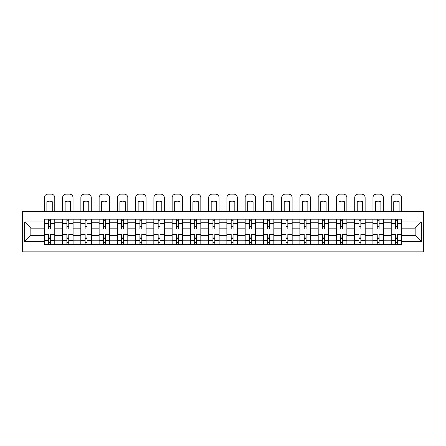 <?xml version="1.0" encoding="UTF-8"?>
<svg xmlns="http://www.w3.org/2000/svg" width="446" height="446" viewBox="0 0 446 446"><rect width="100%" height="100%" fill="white"/><g stroke="black" fill="none" stroke-linecap="round" stroke-linejoin="round"><path stroke-width="0.67" d="M22.3 251.845L423.7 251.845L423.7 211.705L22.3 211.705L22.3 251.845M62.557 244.358L62.557 222.766L54.836 222.766L54.836 244.358M54.836 222.766L54.836 219.198M62.557 222.766L62.557 219.198M73.088 219.198L73.088 244.358M80.815 244.358L80.815 219.198M91.346 219.198L91.346 244.358M99.068 244.358L99.068 219.198M109.599 219.198L109.599 244.358M117.326 244.358L117.326 219.198M127.857 219.198L127.857 244.358M135.584 244.358L135.584 219.198M146.115 219.198L146.115 244.358M153.837 244.358L153.837 219.198M164.368 219.198L164.368 244.358M172.095 244.358L172.095 219.198M182.626 219.198L182.626 244.358M190.347 244.358L190.347 219.198M200.884 219.198L200.884 244.358M208.605 244.358L208.605 219.198M219.137 219.198L219.137 244.358M226.863 244.358L226.863 219.198M237.395 219.198L237.395 244.358M245.116 244.358L245.116 219.198M255.653 219.198L255.653 244.358M263.374 244.358L263.374 219.198M273.905 219.198L273.905 244.358M281.632 244.358L281.632 219.198M292.163 219.198L292.163 244.358M299.885 244.358L299.885 219.198M310.416 219.198L310.416 244.358M318.143 244.358L318.143 219.198M328.674 219.198L328.674 244.358M336.401 244.358L336.401 219.198M346.932 219.198L346.932 244.358M354.654 244.358L354.654 219.198M365.185 219.198L365.185 244.358M372.912 244.358L372.912 219.198M383.443 219.198L383.443 244.358M391.164 244.358L391.164 219.198M391.164 235.404L383.443 235.404M372.912 235.404L365.185 235.404M354.654 235.404L346.932 235.404M336.401 235.404L328.674 235.404M318.143 235.404L310.416 235.404M299.885 235.404L292.163 235.404M281.632 235.404L273.905 235.404M263.374 235.404L255.653 235.404M245.116 235.404L237.395 235.404M226.863 235.404L219.137 235.404M208.605 235.404L200.884 235.404M190.347 235.404L182.626 235.404M172.095 235.404L164.368 235.404M153.837 235.404L146.115 235.404M135.584 235.404L127.857 235.404M117.326 235.404L109.599 235.404M99.068 235.404L91.346 235.404M80.815 235.404L73.088 235.404M62.557 235.404L54.836 235.404M391.164 228.151L383.443 228.151M372.912 228.151L365.185 228.151M354.654 228.151L346.932 228.151M336.401 228.151L328.674 228.151M318.143 228.151L310.416 228.151M299.885 228.151L292.163 228.151M281.632 228.151L273.905 228.151M263.374 228.151L255.653 228.151M245.116 228.151L237.395 228.151M226.863 228.151L219.137 228.151M208.605 228.151L200.884 228.151M190.347 228.151L182.626 228.151M172.095 228.151L164.368 228.151M153.837 228.151L146.115 228.151M135.584 228.151L127.857 228.151M117.326 228.151L109.599 228.151M99.068 228.151L91.346 228.151M80.815 228.151L73.088 228.151M62.557 228.151L54.836 228.151M30.841 235.404L44.299 235.404L44.299 228.151L30.841 228.151L30.841 235.404L24.642 241.609L24.642 221.946L44.299 221.946L44.299 228.151M401.701 228.151L401.701 235.404L415.159 235.404L415.159 228.151L401.701 228.151L401.701 219.198L44.299 219.198L44.299 221.946M401.701 221.946L421.358 221.946L421.358 241.609L401.701 241.609L401.701 235.404M44.299 235.404L44.299 244.358L401.701 244.358L401.701 241.609M44.299 241.609L24.642 241.609M50.504 242.602L48.631 242.602M48.631 220.954L50.504 220.954M68.762 242.602L66.889 242.602M66.889 220.954L68.762 220.954M87.015 242.602L85.141 242.602M85.141 220.954L87.015 220.954M105.273 242.602L103.4 242.602M103.4 220.954L105.273 220.954M123.525 242.602L121.658 242.602M121.658 220.954L123.525 220.954M141.783 242.602L139.91 242.602M139.91 220.954L141.783 220.954M160.042 242.602L158.168 242.602M158.168 220.954L160.042 220.954M178.294 242.602L176.421 242.602M176.421 220.954L178.294 220.954M196.552 242.602L194.679 242.602M194.679 220.954L196.552 220.954M214.81 242.602L212.937 242.602M212.937 220.954L214.81 220.954M233.063 242.602L231.19 242.602M231.19 220.954L233.063 220.954M251.321 242.602L249.448 242.602M249.448 220.954L251.321 220.954M269.579 242.602L267.706 242.602M267.706 220.954L269.579 220.954M287.832 242.602L285.958 242.602M285.958 220.954L287.832 220.954M306.09 242.602L304.217 242.602M304.217 220.954L306.09 220.954M324.342 242.602L322.475 242.602M322.475 220.954L324.342 220.954M342.6 242.602L340.727 242.602M340.727 220.954L342.6 220.954M360.859 242.602L358.985 242.602M358.985 220.954L360.859 220.954M379.111 242.602L377.238 242.602M377.238 220.954L379.111 220.954M397.369 242.602L395.496 242.602M395.496 220.954L397.369 220.954M24.642 221.946L30.841 228.151M415.159 235.404L421.358 241.609M415.159 228.151L421.358 221.946M54.774 244.358L54.774 229.027L50.504 229.027L50.504 219.198M48.631 219.198L48.631 229.027L44.36 229.027L44.36 219.198M54.774 229.027L54.774 219.198M44.36 244.358L44.36 234.529L48.631 234.529L48.631 244.358M50.504 244.358L50.504 234.529L54.774 234.529M48.631 226.451L50.504 226.451M44.36 234.529L44.36 229.027M50.504 237.099L48.631 237.099M50.504 242.836L48.631 242.836M48.631 238.621L50.504 238.621M50.504 224.929L48.631 224.929M48.631 220.72L50.504 220.72M54.774 211.705L54.774 197.662A3.512 3.512 0 0 0 51.262 194.155L47.873 194.155A3.512 3.512 0 0 0 44.36 197.662L44.36 211.705M46.875 211.705L46.875 201.692A7.253 7.253 0 0 1 52.26 201.692L52.26 211.705M73.032 244.358L73.032 229.027L68.762 229.027L68.762 219.198M66.889 219.198L66.889 229.027L62.613 229.027L62.613 219.198M73.032 229.027L73.032 219.198M62.613 244.358L62.613 234.529L66.889 234.529L66.889 244.358M68.762 244.358L68.762 234.529L73.032 234.529M66.889 226.451L68.762 226.451M62.613 234.529L62.613 229.027M68.762 237.099L66.889 237.099M68.762 242.836L66.889 242.836M66.889 238.621L68.762 238.621M68.762 224.929L66.889 224.929M66.889 220.72L68.762 220.72M73.032 211.705L73.032 197.662A3.512 3.512 0 0 0 69.52 194.155L66.125 194.155A3.512 3.512 0 0 0 62.613 197.662L62.613 211.705M65.133 211.705L65.133 201.692A7.253 7.253 0 0 1 70.513 201.692L70.513 211.705M91.285 244.358L91.285 229.027L87.015 229.027L87.015 219.198M85.141 219.198L85.141 229.027L80.871 229.027L80.871 219.198M91.285 229.027L91.285 219.198M80.871 244.358L80.871 234.529L85.141 234.529L85.141 244.358M87.015 244.358L87.015 234.529L91.285 234.529M85.141 226.451L87.015 226.451M80.871 234.529L80.871 229.027M87.015 237.099L85.141 237.099M87.015 242.836L85.141 242.836M85.141 238.621L87.015 238.621M87.015 224.929L85.141 224.929M85.141 220.72L87.015 220.72M91.285 211.705L91.285 197.662A3.512 3.512 0 0 0 87.778 194.155L84.383 194.155A3.512 3.512 0 0 0 80.871 197.662L80.871 211.705M83.385 211.705L83.385 201.692A7.253 7.253 0 0 1 88.771 201.692L88.771 211.705M109.543 244.358L109.543 229.027L105.273 229.027L105.273 219.198M103.4 219.198L103.4 229.027L99.129 229.027L99.129 219.198M109.543 229.027L109.543 219.198M99.129 244.358L99.129 234.529L103.4 234.529L103.4 244.358M105.273 244.358L105.273 234.529L109.543 234.529M103.4 226.451L105.273 226.451M99.129 234.529L99.129 229.027M105.273 237.099L103.4 237.099M105.273 242.836L103.4 242.836M103.4 238.621L105.273 238.621M105.273 224.929L103.4 224.929M103.4 220.72L105.273 220.72M109.543 211.705L109.543 197.662A3.512 3.512 0 0 0 106.031 194.155L102.636 194.155A3.512 3.512 0 0 0 99.129 197.662L99.129 211.705M101.643 211.705L101.643 201.692A7.253 7.253 0 0 1 107.029 201.692L107.029 211.705M127.801 244.358L127.801 229.027L123.525 229.027L123.525 219.198M121.658 219.198L121.658 229.027L117.382 229.027L117.382 219.198M127.801 229.027L127.801 219.198M117.382 244.358L117.382 234.529L121.658 234.529L121.658 244.358M123.525 244.358L123.525 234.529L127.801 234.529M121.658 226.451L123.525 226.451M117.382 234.529L117.382 229.027M123.525 237.099L121.658 237.099M123.525 242.836L121.658 242.836M121.658 238.621L123.525 238.621M123.525 224.929L121.658 224.929M121.658 220.72L123.525 220.72M127.801 211.705L127.801 197.662A3.512 3.512 0 0 0 124.289 194.155L120.894 194.155A3.512 3.512 0 0 0 117.382 197.662L117.382 211.705M119.902 211.705L119.902 201.692A7.253 7.253 0 0 1 125.281 201.692L125.281 211.705M146.054 244.358L146.054 229.027L141.783 229.027L141.783 219.198M139.91 219.198L139.91 229.027L135.64 229.027L135.64 219.198M146.054 229.027L146.054 219.198M135.64 244.358L135.64 234.529L139.91 234.529L139.91 244.358M141.783 244.358L141.783 234.529L146.054 234.529M139.91 226.451L141.783 226.451M135.64 234.529L135.64 229.027M141.783 237.099L139.91 237.099M141.783 242.836L139.91 242.836M139.91 238.621L141.783 238.621M141.783 224.929L139.91 224.929M139.91 220.72L141.783 220.72M146.054 211.705L146.054 197.662A3.512 3.512 0 0 0 142.547 194.155L139.152 194.155A3.512 3.512 0 0 0 135.64 197.662L135.64 211.705M138.154 211.705L138.154 201.692A7.253 7.253 0 0 1 143.54 201.692L143.54 211.705M164.312 244.358L164.312 229.027L160.042 229.027L160.042 219.198M158.168 219.198L158.168 229.027L153.898 229.027L153.898 219.198M164.312 229.027L164.312 219.198M153.898 244.358L153.898 234.529L158.168 234.529L158.168 244.358M160.042 244.358L160.042 234.529L164.312 234.529M158.168 226.451L160.042 226.451M153.898 234.529L153.898 229.027M160.042 237.099L158.168 237.099M160.042 242.836L158.168 242.836M158.168 238.621L160.042 238.621M160.042 224.929L158.168 224.929M158.168 220.72L160.042 220.72M164.312 211.705L164.312 197.662A3.512 3.512 0 0 0 160.8 194.155L157.405 194.155A3.512 3.512 0 0 0 153.898 197.662L153.898 211.705M156.412 211.705L156.412 201.692A7.253 7.253 0 0 1 161.798 201.692L161.798 211.705M182.57 244.358L182.57 229.027L178.294 229.027L178.294 219.198M176.421 219.198L176.421 229.027L172.15 229.027L172.15 219.198M182.57 229.027L182.57 219.198M172.15 244.358L172.15 234.529L176.421 234.529L176.421 244.358M178.294 244.358L178.294 234.529L182.57 234.529M176.421 226.451L178.294 226.451M172.15 234.529L172.15 229.027M178.294 237.099L176.421 237.099M178.294 242.836L176.421 242.836M176.421 238.621L178.294 238.621M178.294 224.929L176.421 224.929M176.421 220.72L178.294 220.72M182.57 211.705L182.57 197.662A3.512 3.512 0 0 0 179.058 194.155L175.663 194.155A3.512 3.512 0 0 0 172.15 197.662L172.15 211.705M174.67 211.705L174.67 201.692A7.253 7.253 0 0 1 180.05 201.692L180.05 211.705M200.823 244.358L200.823 229.027L196.552 229.027L196.552 219.198M194.679 219.198L194.679 229.027L190.409 229.027L190.409 219.198M200.823 229.027L200.823 219.198M190.409 244.358L190.409 234.529L194.679 234.529L194.679 244.358M196.552 244.358L196.552 234.529L200.823 234.529M194.679 226.451L196.552 226.451M190.409 234.529L190.409 229.027M196.552 237.099L194.679 237.099M196.552 242.836L194.679 242.836M194.679 238.621L196.552 238.621M196.552 224.929L194.679 224.929M194.679 220.72L196.552 220.72M200.823 211.705L200.823 197.662A3.512 3.512 0 0 0 197.31 194.155L193.921 194.155A3.512 3.512 0 0 0 190.409 197.662L190.409 211.705M192.923 211.705L192.923 201.692A7.253 7.253 0 0 1 198.308 201.692L198.308 211.705M219.081 244.358L219.081 229.027L214.81 229.027L214.81 219.198M212.937 219.198L212.937 229.027L208.667 229.027L208.667 219.198M219.081 229.027L219.081 219.198M208.667 244.358L208.667 234.529L212.937 234.529L212.937 244.358M214.81 244.358L214.81 234.529L219.081 234.529M212.937 226.451L214.81 226.451M208.667 234.529L208.667 229.027M214.81 237.099L212.937 237.099M214.81 242.836L212.937 242.836M212.937 238.621L214.81 238.621M214.81 224.929L212.937 224.929M212.937 220.72L214.81 220.72M219.081 211.705L219.081 197.662A3.512 3.512 0 0 0 215.569 194.155L212.173 194.155A3.512 3.512 0 0 0 208.667 197.662L208.667 211.705M211.181 211.705L211.181 201.692A7.253 7.253 0 0 1 216.561 201.692L216.561 211.705M237.333 244.358L237.333 229.027L233.063 229.027L233.063 219.198M231.19 219.198L231.19 229.027L226.919 229.027L226.919 219.198M237.333 229.027L237.333 219.198M226.919 244.358L226.919 234.529L231.19 234.529L231.19 244.358M233.063 244.358L233.063 234.529L237.333 234.529M231.19 226.451L233.063 226.451M226.919 234.529L226.919 229.027M233.063 237.099L231.19 237.099M233.063 242.836L231.19 242.836M231.19 238.621L233.063 238.621M233.063 224.929L231.19 224.929M231.19 220.72L233.063 220.72M237.333 211.705L237.333 197.662A3.512 3.512 0 0 0 233.827 194.155L230.431 194.155A3.512 3.512 0 0 0 226.919 197.662L226.919 211.705M229.439 211.705L229.439 201.692A7.253 7.253 0 0 1 234.819 201.692L234.819 211.705M255.591 244.358L255.591 229.027L251.321 229.027L251.321 219.198M249.448 219.198L249.448 229.027L245.177 229.027L245.177 219.198M255.591 229.027L255.591 219.198M245.177 244.358L245.177 234.529L249.448 234.529L249.448 244.358M251.321 244.358L251.321 234.529L255.591 234.529M249.448 226.451L251.321 226.451M245.177 234.529L245.177 229.027M251.321 237.099L249.448 237.099M251.321 242.836L249.448 242.836M249.448 238.621L251.321 238.621M251.321 224.929L249.448 224.929M249.448 220.72L251.321 220.72M255.591 211.705L255.591 197.662A3.512 3.512 0 0 0 252.079 194.155L248.69 194.155A3.512 3.512 0 0 0 245.177 197.662L245.177 211.705M247.692 211.705L247.692 201.692A7.253 7.253 0 0 1 253.077 201.692L253.077 211.705M273.85 244.358L273.85 229.027L269.579 229.027L269.579 219.198M267.706 219.198L267.706 229.027L263.43 229.027L263.43 219.198M273.85 229.027L273.85 219.198M263.43 244.358L263.43 234.529L267.706 234.529L267.706 244.358M269.579 244.358L269.579 234.529L273.85 234.529M267.706 226.451L269.579 226.451M263.43 234.529L263.43 229.027M269.579 237.099L267.706 237.099M269.579 242.836L267.706 242.836M267.706 238.621L269.579 238.621M269.579 224.929L267.706 224.929M267.706 220.72L269.579 220.72M273.85 211.705L273.85 197.662A3.512 3.512 0 0 0 270.337 194.155L266.942 194.155A3.512 3.512 0 0 0 263.43 197.662L263.43 211.705M265.95 211.705L265.95 201.692A7.253 7.253 0 0 1 271.33 201.692L271.33 211.705M292.102 244.358L292.102 229.027L287.832 229.027L287.832 219.198M285.958 219.198L285.958 229.027L281.688 229.027L281.688 219.198M292.102 229.027L292.102 219.198M281.688 244.358L281.688 234.529L285.958 234.529L285.958 244.358M287.832 244.358L287.832 234.529L292.102 234.529M285.958 226.451L287.832 226.451M281.688 234.529L281.688 229.027M287.832 237.099L285.958 237.099M287.832 242.836L285.958 242.836M285.958 238.621L287.832 238.621M287.832 224.929L285.958 224.929M285.958 220.72L287.832 220.72M292.102 211.705L292.102 197.662A3.512 3.512 0 0 0 288.595 194.155L285.2 194.155A3.512 3.512 0 0 0 281.688 197.662L281.688 211.705M284.202 211.705L284.202 201.692A7.253 7.253 0 0 1 289.588 201.692L289.588 211.705M310.36 244.358L310.36 229.027L306.09 229.027L306.09 219.198M304.217 219.198L304.217 229.027L299.946 229.027L299.946 219.198M310.36 229.027L310.36 219.198M299.946 244.358L299.946 234.529L304.217 234.529L304.217 244.358M306.09 244.358L306.09 234.529L310.36 234.529M304.217 226.451L306.09 226.451M299.946 234.529L299.946 229.027M306.09 237.099L304.217 237.099M306.09 242.836L304.217 242.836M304.217 238.621L306.09 238.621M306.09 224.929L304.217 224.929M304.217 220.72L306.09 220.72M310.36 211.705L310.36 197.662A3.512 3.512 0 0 0 306.848 194.155L303.453 194.155A3.512 3.512 0 0 0 299.946 197.662L299.946 211.705M302.46 211.705L302.46 201.692A7.253 7.253 0 0 1 307.846 201.692L307.846 211.705M328.618 244.358L328.618 229.027L324.342 229.027L324.342 219.198M322.475 219.198L322.475 229.027L318.199 229.027L318.199 219.198M328.618 229.027L328.618 219.198M318.199 244.358L318.199 234.529L322.475 234.529L322.475 244.358M324.342 244.358L324.342 234.529L328.618 234.529M322.475 226.451L324.342 226.451M318.199 234.529L318.199 229.027M324.342 237.099L322.475 237.099M324.342 242.836L322.475 242.836M322.475 238.621L324.342 238.621M324.342 224.929L322.475 224.929M322.475 220.72L324.342 220.72M328.618 211.705L328.618 197.662A3.512 3.512 0 0 0 325.106 194.155L321.711 194.155A3.512 3.512 0 0 0 318.199 197.662L318.199 211.705M320.719 211.705L320.719 201.692A7.253 7.253 0 0 1 326.098 201.692L326.098 211.705M346.871 244.358L346.871 229.027L342.6 229.027L342.6 219.198M340.727 219.198L340.727 229.027L336.457 229.027L336.457 219.198M346.871 229.027L346.871 219.198M336.457 244.358L336.457 234.529L340.727 234.529L340.727 244.358M342.6 244.358L342.6 234.529L346.871 234.529M340.727 226.451L342.6 226.451M336.457 234.529L336.457 229.027M342.6 237.099L340.727 237.099M342.6 242.836L340.727 242.836M340.727 238.621L342.6 238.621M342.6 224.929L340.727 224.929M340.727 220.72L342.6 220.72M346.871 211.705L346.871 197.662A3.512 3.512 0 0 0 343.364 194.155L339.969 194.155A3.512 3.512 0 0 0 336.457 197.662L336.457 211.705M338.971 211.705L338.971 201.692A7.253 7.253 0 0 1 344.357 201.692L344.357 211.705M365.129 244.358L365.129 229.027L360.859 229.027L360.859 219.198M358.985 219.198L358.985 229.027L354.715 229.027L354.715 219.198M365.129 229.027L365.129 219.198M354.715 244.358L354.715 234.529L358.985 234.529L358.985 244.358M360.859 244.358L360.859 234.529L365.129 234.529M358.985 226.451L360.859 226.451M354.715 234.529L354.715 229.027M360.859 237.099L358.985 237.099M360.859 242.836L358.985 242.836M358.985 238.621L360.859 238.621M360.859 224.929L358.985 224.929M358.985 220.72L360.859 220.72M365.129 211.705L365.129 197.662A3.512 3.512 0 0 0 361.617 194.155L358.222 194.155A3.512 3.512 0 0 0 354.715 197.662L354.715 211.705M357.229 211.705L357.229 201.692A7.253 7.253 0 0 1 362.615 201.692L362.615 211.705M383.387 244.358L383.387 229.027L379.111 229.027L379.111 219.198M377.238 219.198L377.238 229.027L372.967 229.027L372.967 219.198M383.387 229.027L383.387 219.198M372.967 244.358L372.967 234.529L377.238 234.529L377.238 244.358M379.111 244.358L379.111 234.529L383.387 234.529M377.238 226.451L379.111 226.451M372.967 234.529L372.967 229.027M379.111 237.099L377.238 237.099M379.111 242.836L377.238 242.836M377.238 238.621L379.111 238.621M379.111 224.929L377.238 224.929M377.238 220.72L379.111 220.72M383.387 211.705L383.387 197.662A3.512 3.512 0 0 0 379.875 194.155L376.48 194.155A3.512 3.512 0 0 0 372.967 197.662L372.967 211.705M375.487 211.705L375.487 201.692A7.253 7.253 0 0 1 380.867 201.692L380.867 211.705M401.64 244.358L401.64 229.027L397.369 229.027L397.369 219.198M395.496 219.198L395.496 229.027L391.226 229.027L391.226 219.198M401.64 229.027L401.64 219.198M391.226 244.358L391.226 234.529L395.496 234.529L395.496 244.358M397.369 244.358L397.369 234.529L401.64 234.529M395.496 226.451L397.369 226.451M391.226 234.529L391.226 229.027M397.369 237.099L395.496 237.099M397.369 242.836L395.496 242.836M395.496 238.621L397.369 238.621M397.369 224.929L395.496 224.929M395.496 220.72L397.369 220.72M401.64 211.705L401.64 197.662A3.512 3.512 0 0 0 398.127 194.155L394.738 194.155A3.512 3.512 0 0 0 391.226 197.662L391.226 211.705M393.74 211.705L393.74 201.692A7.253 7.253 0 0 1 399.125 201.692L399.125 211.705M372.912 222.766L365.185 222.766M354.654 222.766L346.932 222.766M336.401 222.766L328.674 222.766M318.143 222.766L310.416 222.766M299.885 222.766L292.163 222.766M281.632 222.766L273.905 222.766M263.374 222.766L255.653 222.766M245.116 222.766L237.395 222.766M226.863 222.766L219.137 222.766M208.605 222.766L200.884 222.766M190.347 222.766L182.626 222.766M172.095 222.766L164.368 222.766M153.837 222.766L146.115 222.766M135.584 222.766L127.857 222.766M117.326 222.766L109.599 222.766M99.068 222.766L91.346 222.766M80.815 222.766L73.088 222.766M391.164 222.766L383.443 222.766M372.912 240.79L365.185 240.79M354.654 240.79L346.932 240.79M336.401 240.79L328.674 240.79M318.143 240.79L310.416 240.79M299.885 240.79L292.163 240.79M281.632 240.79L273.905 240.79M263.374 240.79L255.653 240.79M245.116 240.79L237.395 240.79M226.863 240.79L219.137 240.79M208.605 240.79L200.884 240.79M190.347 240.79L182.626 240.79M172.095 240.79L164.368 240.79M153.837 240.79L146.115 240.79M135.584 240.79L127.857 240.79M117.326 240.79L109.599 240.79M99.068 240.79L91.346 240.79M80.815 240.79L73.088 240.79M62.557 240.79L54.836 240.79M391.164 240.79L383.443 240.79M54.774 223.234L50.504 223.234M48.631 223.234L44.36 223.234M48.631 223.39L44.36 223.39M48.631 240.165L44.36 240.165M48.631 240.322L44.36 240.322M54.774 240.322L50.504 240.322M54.774 223.39L50.504 223.39M54.774 240.165L50.504 240.165M73.032 223.234L68.762 223.234M66.889 223.234L62.613 223.234M66.889 223.39L62.613 223.39M66.889 240.165L62.613 240.165M66.889 240.322L62.613 240.322M73.032 240.322L68.762 240.322M73.032 223.39L68.762 223.39M73.032 240.165L68.762 240.165M91.285 223.234L87.015 223.234M85.141 223.234L80.871 223.234M85.141 223.39L80.871 223.39M85.141 240.165L80.871 240.165M85.141 240.322L80.871 240.322M91.285 240.322L87.015 240.322M91.285 223.39L87.015 223.39M91.285 240.165L87.015 240.165M109.543 223.234L105.273 223.234M103.4 223.234L99.129 223.234M103.4 223.39L99.129 223.39M103.4 240.165L99.129 240.165M103.4 240.322L99.129 240.322M109.543 240.322L105.273 240.322M109.543 223.39L105.273 223.39M109.543 240.165L105.273 240.165M127.801 223.234L123.525 223.234M121.658 223.234L117.382 223.234M121.658 223.39L117.382 223.39M121.658 240.165L117.382 240.165M121.658 240.322L117.382 240.322M127.801 240.322L123.525 240.322M127.801 223.39L123.525 223.39M127.801 240.165L123.525 240.165M146.054 223.234L141.783 223.234M139.91 223.234L135.64 223.234M139.91 223.39L135.64 223.39M139.91 240.165L135.64 240.165M139.91 240.322L135.64 240.322M146.054 240.322L141.783 240.322M146.054 223.39L141.783 223.39M146.054 240.165L141.783 240.165M164.312 223.234L160.042 223.234M158.168 223.234L153.898 223.234M158.168 223.39L153.898 223.39M158.168 240.165L153.898 240.165M158.168 240.322L153.898 240.322M164.312 240.322L160.042 240.322M164.312 223.39L160.042 223.39M164.312 240.165L160.042 240.165M182.57 223.234L178.294 223.234M176.421 223.234L172.15 223.234M176.421 223.39L172.15 223.39M176.421 240.165L172.15 240.165M176.421 240.322L172.15 240.322M182.57 240.322L178.294 240.322M182.57 223.39L178.294 223.39M182.57 240.165L178.294 240.165M200.823 223.234L196.552 223.234M194.679 223.234L190.409 223.234M194.679 223.39L190.409 223.39M194.679 240.165L190.409 240.165M194.679 240.322L190.409 240.322M200.823 240.322L196.552 240.322M200.823 223.39L196.552 223.39M200.823 240.165L196.552 240.165M219.081 223.234L214.81 223.234M212.937 223.234L208.667 223.234M212.937 223.39L208.667 223.39M212.937 240.165L208.667 240.165M212.937 240.322L208.667 240.322M219.081 240.322L214.81 240.322M219.081 223.39L214.81 223.39M219.081 240.165L214.81 240.165M237.333 223.234L233.063 223.234M231.19 223.234L226.919 223.234M231.19 223.39L226.919 223.39M231.19 240.165L226.919 240.165M231.19 240.322L226.919 240.322M237.333 240.322L233.063 240.322M237.333 223.39L233.063 223.39M237.333 240.165L233.063 240.165M255.591 223.234L251.321 223.234M249.448 223.234L245.177 223.234M249.448 223.39L245.177 223.39M249.448 240.165L245.177 240.165M249.448 240.322L245.177 240.322M255.591 240.322L251.321 240.322M255.591 223.39L251.321 223.39M255.591 240.165L251.321 240.165M273.85 223.234L269.579 223.234M267.706 223.234L263.43 223.234M267.706 223.39L263.43 223.39M267.706 240.165L263.43 240.165M267.706 240.322L263.43 240.322M273.85 240.322L269.579 240.322M273.85 223.39L269.579 223.39M273.85 240.165L269.579 240.165M292.102 223.234L287.832 223.234M285.958 223.234L281.688 223.234M285.958 223.39L281.688 223.39M285.958 240.165L281.688 240.165M285.958 240.322L281.688 240.322M292.102 240.322L287.832 240.322M292.102 223.39L287.832 223.39M292.102 240.165L287.832 240.165M310.36 223.234L306.09 223.234M304.217 223.234L299.946 223.234M304.217 223.39L299.946 223.39M304.217 240.165L299.946 240.165M304.217 240.322L299.946 240.322M310.36 240.322L306.09 240.322M310.36 223.39L306.09 223.39M310.36 240.165L306.09 240.165M328.618 223.234L324.342 223.234M322.475 223.234L318.199 223.234M322.475 223.39L318.199 223.39M322.475 240.165L318.199 240.165M322.475 240.322L318.199 240.322M328.618 240.322L324.342 240.322M328.618 223.39L324.342 223.39M328.618 240.165L324.342 240.165M346.871 223.234L342.6 223.234M340.727 223.234L336.457 223.234M340.727 223.39L336.457 223.39M340.727 240.165L336.457 240.165M340.727 240.322L336.457 240.322M346.871 240.322L342.6 240.322M346.871 223.39L342.6 223.39M346.871 240.165L342.6 240.165M365.129 223.234L360.859 223.234M358.985 223.234L354.715 223.234M358.985 223.39L354.715 223.39M358.985 240.165L354.715 240.165M358.985 240.322L354.715 240.322M365.129 240.322L360.859 240.322M365.129 223.39L360.859 223.39M365.129 240.165L360.859 240.165M383.387 223.234L379.111 223.234M377.238 223.234L372.967 223.234M377.238 223.39L372.967 223.39M377.238 240.165L372.967 240.165M377.238 240.322L372.967 240.322M383.387 240.322L379.111 240.322M383.387 223.39L379.111 223.39M383.387 240.165L379.111 240.165M401.64 223.234L397.369 223.234M395.496 223.234L391.226 223.234M395.496 223.39L391.226 223.39M395.496 240.165L391.226 240.165M395.496 240.322L391.226 240.322M401.64 240.322L397.369 240.322M401.64 223.39L397.369 223.39M401.64 240.165L397.369 240.165"/></g></svg>
